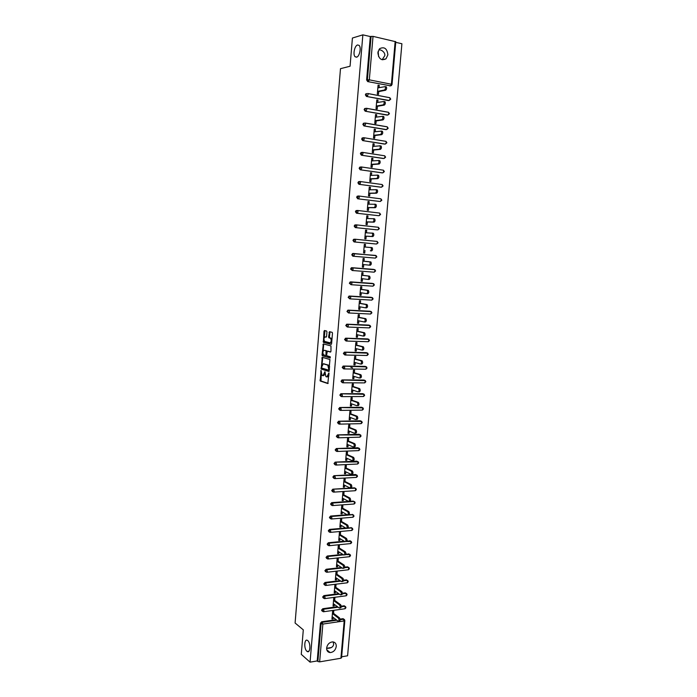 <?xml version="1.0" encoding="UTF-8"?>
<svg xmlns="http://www.w3.org/2000/svg" width="697" height="697" viewBox="0 0 697 697"><rect width="100%" height="100%" fill="white"/><g stroke="black" fill="none" stroke-linecap="round" stroke-linejoin="round"><path stroke-width="1.05" d="M378.959 49.478L381.494 50.358C383.899 51.787 385.014 53.538 384.84 55.594L382.139 59.768M356.568 57.198C359.486 56.71 361.49 47.605 359.147 45.427L357.596 44.956C354.66 45.54 352.726 54.584 355.061 56.727L356.568 57.198M333.131 641.911L333.68 644.35C333.122 647.138 330.779 648.454 326.658 648.297L326.614 648.297M306.88 651.233L307.185 651.468C310.365 653.725 310.94 643.017 307.769 640.621L307.499 640.421C304.328 638.164 303.726 648.768 306.88 651.233M321.047 370.473L320.211 380.998L327.834 383.55L328.923 372.947L326.823 376.955L325.891 376.589L324.924 371.684L322.911 375.7L321.997 375.343L321.047 370.473M326.632 648.018C326.579 650.745 327.738 652.27 330.108 652.584C333.454 652.235 335.501 650.188 336.259 646.45C336.32 643.679 335.135 642.155 332.713 641.876C329.402 642.259 327.372 644.307 326.632 648.018M377.87 52.623C378.663 58.888 381.381 60.953 386.025 58.818L387.88 54.81C387.088 48.52 384.352 46.472 379.673 48.659L377.87 52.623M326.945 331.972L326.597 331.014L324.471 330.517L323.983 331.275L323.382 342.358L331.11 344.379L331.606 343.612L332.478 333.279L332.234 332.364L329.498 331.685L328.635 336.86L328.879 337.775L330.578 338.306C331.589 340.485 331.363 341.983 329.89 342.819L324.593 341.382C323.591 339.247 323.817 337.757 325.255 336.912L326.083 337.121L326.579 336.355L326.945 331.972M310.06 662.15L301.27 654.344L303.3 629.861L295.092 623.005L340.485 68.681L350.068 66.232L352.412 38.039L362.858 34.85L310.06 662.15L317.213 660.939L317.876 661.514L321.09 623.745L320.428 623.214L317.213 660.939M322.258 357.291L321.195 369.07L328.845 371.457L329.951 359.521L322.258 357.291M322.04 354.817L323.364 343.926L330.979 345.904L330.97 351.297L330.465 352.055L327.355 351.21L326.623 354.869L326.867 355.792L330.282 356.794L330.108 357.979L322.284 355.74L322.04 354.817L322.807 354.834L322.92 353.545M341.391 657.515L340.911 658.238L319.644 661.862L317.876 661.514M341.652 656.792L347.594 655.79L401.908 43.745L395.739 42.334M362.858 34.85L370.307 36.549L373.026 36.366L395.791 41.733L392.028 84.511L391.4 84.25L395.164 41.419M332.025 618.056L333.07 618.858L331.946 619.023L332.626 611.121L333.758 610.964L333.549 613.377M333.07 618.858L333.192 617.411M390.451 85.827L367.685 81.601L366.622 79.937L367.397 79.763L371.092 36.314M370.307 36.549L366.622 79.937M320.428 623.214L321.674 621.794L336.163 619.685M340.101 619.11L343.107 618.683L343.909 619.224M389.118 100.464L366.422 96.43L365.359 94.783L366.666 93.581M387.785 115.04L365.167 111.198L364.104 109.568L365.402 108.366M386.452 129.572L363.912 125.922L362.849 124.31L364.148 123.099M385.127 144.052L362.658 140.594L361.595 138.999L362.902 137.779M383.803 158.48L361.412 155.222L360.358 153.636L361.656 152.408M382.479 172.856L360.175 169.789L359.112 168.23L360.41 166.992M381.163 187.179L358.938 184.313L357.875 182.762L359.173 181.525M379.848 201.459L357.7 198.793L356.646 197.26L357.212 196.205L358.406 196.005M378.532 215.678L356.472 213.212L355.418 211.696L356.001 210.633L357.247 210.45M377.225 229.853L355.252 227.588L354.189 226.089L354.79 225.009L356.089 224.852M375.918 243.976L354.032 241.92L352.97 240.43L353.597 239.341L354.93 239.202M375.387 258.117L376.85 256.879L375.875 255.529L376.223 256.827L375.387 258.117L352.813 256.2L351.758 254.727L353.048 253.455L376.206 255.668M352.264 270.506L350.547 268.972L351.837 267.692L373.688 269.39M350.983 284.698L349.336 283.174L350.626 281.884L372.52 283.391M349.711 298.83L348.134 297.323L349.424 296.033L371.362 297.358M348.448 312.918L346.94 311.428L348.221 310.13L370.203 311.271M347.184 326.963L345.738 325.482L347.028 324.183L369.044 325.142M345.921 340.946L344.553 339.491L345.834 338.184L367.894 338.969M344.675 354.886L343.36 353.449L344.64 352.142L366.735 352.752M343.429 368.774L342.183 367.363L343.455 366.047L365.585 366.5M342.192 382.618L340.999 381.233L342.279 379.909L364.435 380.196M340.964 396.41L339.822 395.06L341.103 393.727L363.294 393.857M339.744 410.158L338.655 408.834L339.927 407.501L362.144 407.466M338.533 423.863L337.487 422.565L338.759 421.223L361.002 421.04M337.339 437.533L336.32 436.252L337.592 434.902L359.922 434.64M336.154 451.159L335.161 449.896L336.433 448.537L358.755 448.101M334.969 464.742L334.002 463.488L335.274 462.128L357.578 461.501M333.793 478.281L332.852 477.044L333.907 475.711L355.627 474.509M332.626 491.768L331.702 490.549L332.791 489.207L354.459 487.822L355.278 488.231M331.458 505.22L330.561 504.009L331.676 502.659L348.735 501.431M348.831 501.422L349.877 501.343M349.981 501.335L354.128 501.518M330.3 518.62L329.42 517.427L330.57 516.068L347.141 514.734M349.162 514.578L352.978 514.769M329.141 531.985L328.278 530.8L329.463 529.424L345.668 527.995M348.125 527.777L351.837 527.977M327.991 545.298L327.146 544.13L328.357 542.745L344.231 541.212M347.036 540.942L350.696 541.142M326.841 558.576L326.022 557.417L327.259 556.023L342.828 554.394M345.921 554.071L349.554 554.263M325.699 571.801L324.889 570.669L326.152 569.266L341.452 567.532M344.78 567.158L347.533 566.844L348.422 567.341M324.558 584.992L323.774 583.868L325.029 582.457L340.101 580.636M343.63 580.209L346.426 579.869L347.289 580.374M323.425 598.139L322.65 597.024L323.905 595.613L338.768 593.687M342.462 593.208L345.311 592.851L346.156 593.365M322.293 611.243L321.535 610.136L322.789 608.725L337.453 606.704M341.295 606.181L344.205 605.789L345.032 606.32M334.673 600.37L334.882 597.956L333.75 598.104L333.061 606.033L334.194 605.876L334.325 604.386M335.797 587.336L336.006 584.905L334.882 585.044L334.194 592.999L335.318 592.851L335.457 591.326M336.93 574.25L337.139 571.81L336.015 571.941L335.318 579.921L336.451 579.791L336.59 578.214M338.071 561.12L338.28 558.68L337.148 558.794L336.451 566.809L337.583 566.678L337.723 565.067M339.212 547.955L339.422 545.498L338.289 545.612L337.592 553.645L338.725 553.531L338.873 551.876M340.354 534.738L340.563 532.281L339.43 532.386L338.733 540.445L339.866 540.332L340.014 538.642M341.495 521.487L341.713 519.021L340.58 519.108L339.875 527.202L341.016 527.098L341.164 525.355M342.654 508.191L342.863 505.708L341.73 505.795L341.025 513.907L342.166 513.82L342.314 512.034M343.804 494.844L344.022 492.361L342.88 492.439L342.175 500.577L343.316 500.498L343.473 498.669M344.963 481.461L345.181 478.97L344.039 479.039L343.333 487.203L344.475 487.133L344.632 485.26M346.121 468.036L346.339 465.535L345.198 465.587L344.492 473.786L345.634 473.725L345.799 471.808M347.289 454.566L347.507 452.057L346.365 452.1L345.66 460.316L346.801 460.264L346.967 458.312M348.465 441.044L348.683 438.526L347.533 438.561L346.827 446.812L347.969 446.768L348.143 444.773M349.633 427.488L349.85 424.961L348.709 424.987L347.995 433.264L349.136 433.229L349.31 431.182M350.809 413.879L351.035 411.343L349.885 411.361L349.171 419.664L350.312 419.646L350.495 417.555M351.994 400.235L352.212 397.691L351.07 397.691L350.347 406.02L351.497 406.011L351.68 403.877M353.179 386.539L353.396 383.986L352.255 383.977L351.532 392.341L352.673 392.333L352.865 390.154M354.372 372.799L354.59 370.238L353.44 370.22L352.717 378.602L353.867 378.61L354.059 376.389M355.557 359.007L355.784 356.437L354.634 356.42L353.91 364.827L355.052 364.845L355.252 362.579M356.759 345.181L356.977 342.602L355.836 342.567L355.104 351.009L356.254 351.035L356.455 348.718M357.962 331.302L358.18 328.714L357.03 328.67L356.298 337.139L357.448 337.174L357.657 334.813M359.164 317.379L359.391 314.783L358.241 314.73L357.5 323.225L358.659 323.269L358.859 320.864M360.375 303.404L360.602 300.799L359.443 300.738L358.711 309.259L359.861 309.32L360.079 306.863M361.586 289.386L361.813 286.781L360.663 286.702L359.922 295.258L361.072 295.328L361.29 292.818M362.806 275.324L363.032 272.701L361.874 272.623L361.133 281.205L362.292 281.283L362.51 278.73M364.026 261.218L364.252 258.587L363.093 258.491L362.353 267.099L363.512 267.186L363.729 264.59M365.254 247.034L365.481 244.42L364.322 244.307L363.573 252.95L364.731 253.055L364.958 250.415M366.483 232.789L366.709 230.202L365.55 230.088L364.801 238.757L365.96 238.862L366.186 236.222M367.72 218.492L367.946 215.939L366.788 215.809L366.03 224.512L367.188 224.634L367.424 221.977M368.966 204.151L369.183 201.633L368.025 201.494L367.267 210.215L368.425 210.355L368.661 207.689M370.212 189.758L370.429 187.275L369.262 187.118L368.504 195.874L369.671 196.023L369.898 193.357M371.457 175.322L371.675 172.865L370.508 172.699L369.75 181.49L370.909 181.647L371.144 178.963M372.712 160.833L372.921 158.411L371.762 158.236L370.996 167.053L372.163 167.219L372.39 164.527M373.975 146.292L374.176 143.904L373.017 143.713L372.25 152.565L373.418 152.739L373.644 150.047M375.239 131.707L375.439 129.346L374.272 129.154L373.505 138.023L374.672 138.215L374.908 135.514M376.502 117.07L376.702 114.744L375.535 114.535L374.768 123.439L375.936 123.639L376.171 120.93M377.774 102.381L377.974 100.089L376.807 99.871L376.031 108.802L377.199 109.02L377.434 106.292M379.046 87.639L379.246 85.382L378.079 85.156L377.304 94.121L378.471 94.348L378.706 91.612M334.194 605.876L333.149 605.101M335.318 592.851L334.272 592.101M336.451 579.791L335.396 579.059M337.583 566.678L336.529 565.973M338.725 553.531L337.662 552.852M339.866 540.332L338.803 539.678M341.016 527.098L339.944 526.47M342.166 513.82L341.086 513.21M343.316 500.498L342.236 499.915M344.475 487.133L343.386 486.576M345.634 473.725L344.545 473.193M346.801 460.264L345.703 459.767M347.969 446.768L346.871 446.289M349.136 433.229L348.038 432.776M350.312 419.646L349.206 419.219M351.497 406.011L350.382 405.61M352.673 392.333L351.567 391.967M353.867 378.61L352.743 378.271M352.525 367.894L350.896 367.424M355.052 364.845L353.937 364.531M356.254 351.035L355.122 350.748M357.448 337.174L356.324 336.912M358.659 323.269L357.517 323.042M359.861 309.32L358.72 309.111M361.072 295.328L359.931 295.145M362.292 281.283L361.142 281.126M363.512 267.186L362.353 267.064M365.481 244.42L364.322 244.342M366.709 230.202L365.542 230.158M367.946 215.939L366.779 215.922M369.183 201.633L368.007 201.642M370.429 187.275L369.244 187.31M371.675 172.865L370.49 172.934M372.921 158.411L371.736 158.507M374.176 143.904L372.991 144.035M375.439 129.346L374.245 129.511M376.702 114.744L375.5 114.935M377.974 100.089L376.763 100.307M379.246 85.382L378.035 85.635M378.619 56.64L378.149 51.186M323.321 375.709L325.063 374.42M327.233 376.955L328.914 375.883M321.247 373.749L320.986 380.998L328.156 383.402M321.726 367.972L322.058 369.131L329.15 371.327M322.746 357.43L321.988 364.836M321.596 367.38L321.84 368.068L328.479 370.098L328.827 369.584L327.808 365.141L323.26 363.79L321.596 367.38M328.566 370.098L329.402 370.081M329.664 366.97L328.897 365.324L327.808 365.141M323.661 363.79L328.583 365.15M323.112 351.227L323.643 344.701L322.877 344.675M323.87 344.057L323.643 344.701M330.753 351.941L328.026 351.227M330.343 357.84L322.38 355.792M324.166 350.347C322.72 351.166 322.502 352.656 323.521 354.808L325.534 355.444L326.03 354.703L326.022 350.879L324.671 350.356M325.647 355.453L326.632 355.287M327.032 351.393L325.917 350.826M324.941 350.364L326.693 350.844M322.807 354.834L323.155 355.81M325.795 336.93L326.344 337.017M330.143 342.828L331.746 341.957M331.946 339.552L331.363 338.333L330.282 338.15M330.029 331.816L329.411 336.886L329.655 337.801L331.058 338.176M324.018 340.223L324.262 342.445L331.38 344.266M324.994 330.639L324.218 337.757M332.147 616.61L338.141 621.193C339.212 620.835 339.282 619.781 338.35 618.039L339.491 617.882C340.424 619.616 340.354 620.661 339.282 621.027L338.707 621.114M339.491 617.882L332.495 612.585M338.35 618.039L332.417 613.534M333.271 603.611L339.273 608.045C340.363 607.688 340.432 606.634 339.5 604.9L340.641 604.743C341.574 606.477 341.495 607.531 340.415 607.889L339.848 607.967M340.641 604.743L333.619 599.603M339.5 604.9L333.541 600.526M334.403 590.568L340.406 594.863C341.513 594.497 341.591 593.443 340.65 591.709L341.791 591.561C342.732 593.295 342.654 594.349 341.547 594.715L340.99 594.785M341.791 591.561L334.743 586.586M340.65 591.709L334.665 587.475M335.527 577.491L341.547 581.629C342.663 581.263 342.75 580.209 341.8 578.475L342.941 578.336C343.891 580.07 343.804 581.124 342.689 581.49L342.14 581.559M342.941 578.336L335.876 573.526M341.8 578.475L335.797 574.38M336.668 564.361L342.689 568.351C343.821 567.985 343.917 566.94 342.959 565.197L344.1 565.075C345.059 566.809 344.971 567.855 343.83 568.221L343.29 568.282M337.008 560.423L344.1 565.075L342.959 565.197L336.939 561.242M337.801 551.196L343.848 555.039C344.98 554.673 345.076 553.618 344.135 551.893L345.276 551.771C346.226 553.496 346.13 554.551 344.989 554.925M338.141 547.284L345.268 551.763L344.135 551.893L338.071 548.069M338.942 537.988L345.015 541.691C346.148 541.308 346.252 540.253 345.32 538.537L346.461 538.424C347.394 540.14 347.289 541.194 346.156 541.578M346.435 538.406L339.282 534.094M345.285 538.52L339.212 534.843M340.092 524.728L346.182 528.291C347.315 527.899 347.42 526.845 346.496 525.137L347.646 525.041C348.57 526.74 348.456 527.795 347.324 528.195M347.603 525.015L340.424 520.868M346.453 525.111L340.363 521.583M341.242 511.432L347.35 514.856C348.483 514.438 348.596 513.393 347.69 511.694L348.831 511.607C349.746 513.297 349.633 514.351 348.5 514.761M348.779 511.572L341.574 507.59M347.629 511.659L341.513 508.279M342.393 498.094L348.526 501.37C349.659 500.943 349.772 499.888 348.875 498.207L350.025 498.128C350.922 499.81 350.809 500.864 349.676 501.282M349.955 498.085L342.724 494.278M348.805 498.163L342.663 494.922M343.551 484.711L349.702 487.839C350.835 487.403 350.957 486.349 350.077 484.676L351.218 484.607C352.107 486.279 351.985 487.334 350.852 487.769M334.438 476.121L333.976 475.694M351.131 484.554L343.874 480.921M349.99 484.624L343.821 481.531M344.71 471.285L350.887 474.265C352.02 473.812 352.142 472.758 351.271 471.102L352.421 471.041C353.292 472.697 353.17 473.751 352.037 474.204M352.316 470.98L345.032 467.513M351.175 471.041L344.989 468.096M345.869 457.816L352.081 460.647C353.205 460.186 353.335 459.123 352.473 457.476L353.623 457.432C354.485 459.079 354.355 460.133 353.231 460.595M353.51 457.363L346.2 454.069M352.36 457.406L346.148 454.61M347.045 444.294L353.266 446.986C354.39 446.507 354.529 445.444 353.684 443.815L354.834 443.771C355.679 445.409 355.54 446.463 354.416 446.943M354.703 443.693L347.359 440.582M353.553 443.736L347.315 441.088M348.212 430.737L354.468 433.273C355.583 432.785 355.731 431.722 354.895 430.101L356.045 430.066C356.881 431.696 356.742 432.75 355.618 433.238M355.897 429.988L348.535 427.043M354.747 430.014L348.491 427.514M349.389 417.128L355.662 419.516C356.786 419.01 356.934 417.956 356.106 416.336L357.265 416.318C358.084 417.93 357.936 418.993 356.82 419.498M357.099 416.231L349.702 413.469M355.949 416.248L349.667 413.896M350.565 403.485L356.864 405.715C357.988 405.201 358.136 404.138 357.326 402.535L358.485 402.526C359.295 404.129 359.138 405.184 358.023 405.706M358.31 402.43L350.879 399.843M357.152 402.439L350.852 400.235M351.75 389.789L358.075 391.871C359.19 391.339 359.347 390.276 358.546 388.682L359.704 388.682C360.506 390.276 360.349 391.339 359.225 391.871M359.513 388.577L352.063 386.173M358.363 388.577L352.029 386.53M352.935 376.049L359.286 377.974C360.401 377.434 360.558 376.363 359.774 374.786L360.933 374.794C361.717 376.38 361.551 377.443 360.445 377.983L359.547 377.974M360.732 374.681L353.248 372.459M359.574 374.672L353.222 372.782M354.128 362.266L360.506 364.034C361.612 363.477 361.778 362.414 361.002 360.837L362.161 360.863C362.937 362.431 362.771 363.494 361.656 364.052L360.741 364.043M361.943 360.741L354.433 358.702M360.793 360.724L354.416 358.99M355.322 348.43L361.717 350.051C362.832 349.476 362.998 348.404 362.24 346.845L363.398 346.879C364.165 348.439 363.991 349.502 362.876 350.077L361.926 350.051M363.172 346.757L355.627 344.902M362.013 346.723L355.609 345.146M356.524 334.551L362.945 336.015C364.052 335.431 364.226 334.36 363.477 332.809L364.636 332.844C365.385 334.394 365.211 335.466 364.104 336.059L363.12 336.024M364.392 332.722L356.829 331.049M363.233 332.678L356.812 331.258M357.727 320.629L364.174 321.936C365.272 321.334 365.455 320.263 364.723 318.721L365.881 318.773C366.622 320.315 366.439 321.387 365.333 321.988L364.313 321.944M365.629 318.642L358.031 317.152M364.461 318.59L358.014 317.327M358.938 306.663L365.402 307.804C366.509 307.185 366.692 306.114 365.969 304.58L367.127 304.65C367.859 306.175 367.667 307.246 366.57 307.865L365.516 307.813M366.857 304.511L359.234 303.212M365.698 304.45L359.225 303.343M360.149 292.644L366.639 293.629C367.737 293.001 367.929 291.921 367.214 290.396L368.382 290.475C369.096 291.991 368.905 293.071 367.807 293.698L366.727 293.637M368.094 290.335L360.445 289.22M366.936 290.257L360.436 289.316M361.36 278.582L367.885 279.41C368.974 278.756 369.175 277.676 368.469 276.169L369.637 276.256C370.342 277.763 370.142 278.844 369.044 279.488L367.929 279.41M369.34 276.108L361.656 275.184M368.173 276.029L361.647 275.237M370.586 261.837L370.9 261.985C371.588 263.483 371.388 264.564 370.29 265.226L369.122 265.13C370.22 264.468 370.421 263.388 369.732 261.889L362.867 261.122L369.419 261.741M369.122 265.13L362.579 264.477M370.673 247.409L372.163 247.662C372.843 249.16 372.634 250.24 371.536 250.92L370.377 250.815C371.466 250.136 371.675 249.047 370.996 247.557L364.095 246.947M371.98 233.033L373.426 233.295C374.097 234.776 373.888 235.865 372.79 236.562L365.028 236.161M372.79 236.562L371.623 236.44C372.721 235.752 372.93 234.662 372.259 233.181L365.324 232.737M371.623 236.44L365.028 236.109M373.27 218.605L374.698 218.875C375.352 220.357 375.143 221.446 374.054 222.151L366.256 221.951M374.054 222.151L372.886 222.021C373.975 221.315 374.184 220.226 373.531 218.753L366.552 218.466M372.886 222.021L366.265 221.855M374.559 204.134L375.979 204.413C376.624 205.876 376.397 206.974 375.317 207.697L367.485 207.689M375.317 207.697L374.15 207.558C375.23 206.835 375.448 205.737 374.803 204.273L367.789 204.16M374.15 207.558L367.502 207.558M375.857 189.61L377.251 189.898C377.887 191.353 377.661 192.45 376.58 193.191L368.722 193.383M376.58 193.191L375.413 193.043C376.493 192.302 376.72 191.205 376.084 189.741L369.035 189.793M375.413 193.043L368.739 193.208M377.164 175.034L378.541 175.33C379.159 176.777 378.933 177.883 377.852 178.632L369.968 179.024M377.852 178.632L376.685 178.476C377.765 177.718 377.992 176.62 377.373 175.165L370.281 175.383M376.685 178.476L369.985 178.807M378.471 160.415L379.83 160.711C380.44 162.157 380.205 163.255 379.124 164.03L371.205 164.614M379.124 164.03L377.957 163.856C379.037 163.089 379.273 161.983 378.654 160.537L371.527 160.929M377.957 163.856L371.231 164.361M379.778 145.743L381.12 146.048C381.721 147.476 381.486 148.583 380.405 149.367L372.459 150.16M380.405 149.367L379.238 149.193C380.309 148.4 380.553 147.294 379.952 145.856L372.782 146.422M379.238 149.193L372.486 149.864M381.093 131.019L382.418 131.324C383.01 132.752 382.766 133.868 381.695 134.669L373.714 135.662M381.695 134.669L380.518 134.469C381.59 133.667 381.834 132.552 381.242 131.132L374.036 131.864M380.518 134.469L373.74 135.323M383.289 116.399L383.716 116.556C384.3 117.976 384.056 119.091 382.984 119.91L374.969 121.104M382.984 119.91L381.808 119.701C382.88 118.882 383.123 117.767 382.548 116.347L375.3 117.253M381.808 119.701L375.003 120.72M384.578 101.579L385.023 101.736C385.598 103.147 385.345 104.271 384.274 105.099L376.232 106.502M384.274 105.099L383.097 104.881C384.169 104.045 384.422 102.929 383.847 101.518L376.572 102.598M383.097 104.881L376.267 106.083M385.877 86.707L386.338 86.864C386.896 88.266 386.643 89.39 385.572 90.244L377.495 91.847M385.572 90.244L384.395 90.009C385.467 89.164 385.72 88.031 385.162 86.628L377.835 87.892M384.395 90.009L377.539 91.385M321.291 370.987L320.707 370.987M329.106 373.426L328.505 373.426M325.168 372.198L324.575 372.198M340.911 658.238L344.196 620.94L322.868 624.076L319.644 661.862M344.666 620.286L344.196 620.94L342.968 618.692M321.674 621.794L322.868 624.076L321.09 623.745L322.345 622.316L336.843 620.208M373.026 36.366L369.314 79.841L391.4 84.25L390.529 85.809L367.685 81.601M367.397 79.763L369.314 79.841L368.46 81.427L367.397 79.763M340.171 619.72L343.795 619.197L344.553 619.659M322.789 608.725L323.46 609.239L322.206 610.659L323.286 611.783L323.983 610.981L323.46 609.239L338.141 607.209M341.312 606.773L344.797 606.294L345.329 608.011L344.614 608.812L323.73 611.722M345.686 606.747L344.1 605.798M323.905 595.613L324.584 596.109L339.456 594.184M342.454 593.792L345.93 593.339L345.242 592.851M325.029 582.457L325.699 582.945L340.789 581.106M343.577 580.767L347.071 580.34L346.383 579.869M326.152 569.266L326.832 569.728L342.149 567.994M344.675 567.707L348.221 567.306L347.524 566.853L349.092 567.75M350.243 554.664L345.756 554.612L349.371 554.228L349.911 555.901L349.145 556.746L328.2 558.977M327.276 556.023L327.956 556.476L343.525 554.838L327.956 556.476L326.701 557.87L327.738 559.029L328.487 558.175L327.259 556.023M349.606 556.703L350.556 555.605L348.666 553.784M350.757 543.59L351.706 542.493L350.539 541.116L351.07 542.763L350.303 543.625L329.324 545.69M328.409 542.745L329.097 543.172L344.937 541.639M346.784 541.464L350.521 541.099L349.816 540.68M351.907 530.426L352.865 529.328L351.706 527.951L352.229 529.589L351.454 530.469L330.439 532.36M329.542 529.415L330.23 529.833L351.68 527.934L350.974 527.524M353.057 517.226L354.032 516.12L352.882 514.752L353.388 516.372L352.612 517.27L331.563 518.995M330.683 516.05L331.371 516.451L352.839 514.726L352.133 514.334M354.215 503.975L355.2 502.877L354.059 501.509L354.555 503.112L353.78 504.027L332.696 505.578M331.824 502.633L353.292 501.099M355.374 490.688L356.367 489.59L355.235 488.222L355.731 489.799L354.947 490.74L333.819 492.117M332.974 489.181L354.459 487.822M356.542 477.358L357.544 476.251L356.42 474.892L356.899 476.452L356.115 477.419L334.961 478.612M334.124 475.676L357.169 475.267M357.709 463.984L358.72 462.878L357.605 461.519L358.084 463.061L357.291 464.045L336.093 465.056M335.274 462.128L356.803 461.144M358.877 450.567L359.896 449.46L358.798 448.101L359.26 449.626L358.467 450.628L337.235 451.464M336.433 448.537L357.979 447.735M360.053 437.106L361.081 435.991L359.992 434.64L360.445 436.148L359.652 437.167L338.376 437.821M337.592 434.902L359.155 434.283M361.229 423.602L362.274 422.487L361.185 421.136L361.638 422.626L360.837 423.663L339.526 424.133M338.759 421.223L360.34 420.788M362.414 410.054L363.468 408.939L362.388 407.579L362.832 409.061L362.031 410.115L340.676 410.402M339.927 407.501L361.534 407.248M363.599 396.454L364.662 395.338L363.599 393.988L364.026 395.443L363.224 396.523L341.826 396.628M341.103 393.727L362.719 393.666M364.81 382.819L365.864 381.695L364.81 380.344L365.228 381.79L364.426 382.888L342.985 382.801M342.279 379.909L363.921 380.039M366.038 369.122L367.066 368.007L366.021 366.657L366.43 368.086L365.629 369.21L344.144 368.931M343.455 366.047L365.123 366.369M367.275 355.392L368.277 354.276L367.241 352.926L367.641 354.337L366.831 355.487L345.303 355.017M344.64 352.142L366.326 352.647M368.513 341.617L369.488 340.502L368.46 339.151L368.852 340.545L368.042 341.713L346.47 341.051M345.834 338.184L367.528 338.89M369.462 327.878L370.708 326.684L369.689 325.333L370.072 326.71L369.253 327.895L347.646 327.041M347.028 324.183L368.739 325.081M370.638 314.025L371.928 312.814L370.917 311.463L371.292 312.822L370.473 314.033L348.822 312.979M348.221 310.13L369.959 311.228M371.823 300.119L373.148 298.9L372.154 297.549L372.52 298.891L371.693 300.119L349.999 298.874M349.424 296.033L371.179 297.323M373.008 286.171L374.385 284.942L373.392 283.592L373.749 284.916L372.921 286.171L351.183 284.716M350.626 281.884L372.407 283.383M374.193 272.17L375.613 270.933L374.629 269.582L374.977 270.898L374.15 272.17L352.342 270.514L351.288 269.051L352.577 267.779L373.636 269.39M351.837 267.692L351.21 267.848M375.866 243.976L354.032 241.92M355.008 239.21L377.121 241.423L355.008 239.21L353.719 240.474L354.773 241.964L355.592 240.631L355.261 239.324L353.597 239.341M377.103 229.853L355.252 227.588M356.289 224.861L378.375 227.274L356.237 224.852L354.939 226.116L356.001 227.623L356.82 226.264L356.498 224.974L354.79 225.009M378.349 215.678L356.472 213.212M357.535 210.459L379.638 213.073L357.465 210.45L356.167 211.705L357.221 213.221L358.049 211.844L357.735 210.572L356.001 210.633M379.595 201.459L357.7 198.793M358.798 196.005L380.902 198.828L358.694 195.996L357.395 197.242L358.458 198.776L359.286 197.373L358.981 196.118L357.212 196.205M380.85 187.197L358.938 184.313M360.053 181.508L382.165 184.539L359.931 181.49L358.633 182.736L359.696 184.287L360.523 182.858L360.227 181.612L358.424 181.725M382.104 172.882L360.175 169.789M361.316 166.958L383.437 170.199L361.168 166.94L359.87 168.177L360.933 169.746L361.769 168.291L361.473 167.062L359.643 167.202M383.359 158.515L361.412 155.222M362.588 152.364L384.709 155.806L362.414 152.338L361.116 153.567L362.179 155.152L363.015 153.68L362.728 152.46L360.863 152.626M384.631 144.105L362.658 140.594M363.86 137.718L385.981 141.36L363.668 137.684L362.362 138.903L363.425 140.506L364.261 139.008L363.991 137.806L362.1 137.997M385.894 129.651L363.912 125.922M365.141 123.02L386.931 126.749M387.175 115.136L365.167 111.198M366.422 108.27L388.203 112.217M388.447 100.577L366.422 96.43M367.702 93.476L389.789 97.737M389.728 85.975L391.339 85.592L392.028 84.511M323.321 597.521L324.393 598.662L325.107 597.843L324.584 596.109L323.321 597.521M346.818 593.792L345.93 593.339L346.47 595.046L345.747 595.857L324.846 598.601M324.445 584.347L325.508 585.489L326.231 584.661L325.699 582.945L324.445 584.347M347.96 580.793L347.071 580.34L347.62 582.039L346.871 582.858L325.961 585.436M325.569 571.131L326.623 572.281L327.363 571.435L326.832 569.728L325.569 571.131M348.465 569.78L349.406 568.682L348.23 567.306L348.761 568.987L348.003 569.824L327.085 572.228M328.357 542.745L329.045 543.181L327.834 544.566L328.879 545.734L329.629 544.862L329.045 543.181L344.954 541.656M351.384 541.543L346.766 541.473M329.463 529.424L330.151 529.842L328.967 531.219L330.012 532.403L330.77 531.506L330.151 529.842L351.68 527.934L352.534 528.37M330.108 517.827L331.153 519.021L331.911 518.115L331.415 516.468L330.108 517.827M353.693 515.161L352.839 514.726L331.415 516.468L330.57 516.068M331.249 504.393L332.295 505.604L333.061 504.672L332.565 503.051L331.249 504.393M354.843 501.91L354.006 501.474L332.565 503.051L331.676 502.659M332.399 490.915L333.445 492.134L334.212 491.185L333.724 489.582L332.399 490.915M356.01 488.606L355.174 488.188L332.791 489.207M333.549 477.393L334.595 478.63L335.362 477.654L334.891 476.068L333.549 477.393M334.708 463.827L335.754 465.073L336.52 464.08L336.059 462.512L334.708 463.827M358.336 461.884L335.03 462.172M335.867 450.21L336.912 451.473L337.688 450.462L337.226 448.912L335.867 450.21M359.504 448.45L336.154 448.589M337.026 436.549L338.071 437.829L338.847 436.801L338.402 435.268L337.026 436.549M360.68 434.98L337.287 434.963M338.193 422.852L339.239 424.142L340.023 423.088L339.587 421.572L338.193 422.852M361.856 421.458L338.42 421.284M339.361 409.104L340.415 410.411L341.19 409.331L340.763 407.832L339.361 409.104M363.032 407.893L339.561 407.571M340.537 395.304L341.591 396.628L342.375 395.53L341.957 394.049L340.537 395.304M364.217 394.284L340.702 393.805M341.713 381.468L342.767 382.801L343.551 381.686L343.142 380.222L341.713 381.468M365.402 380.632L341.852 379.996M342.898 367.58L343.952 368.931L344.736 367.789L344.335 366.343L342.898 367.58M366.587 366.927L343.002 366.143M344.083 353.64L345.137 355.008L345.93 353.849L345.538 352.421L344.083 353.64M367.781 353.187L344.161 352.238M345.276 339.666L346.331 341.042L347.123 339.866L346.74 338.454L345.276 339.666M368.974 339.395L345.329 338.289M346.47 325.638L347.524 327.032L348.317 325.83L347.942 324.436L347.219 324.453L346.47 325.638M370.177 325.551L346.496 324.297M347.664 311.559L348.718 312.979L349.519 311.751L349.153 310.365L348.395 310.392L347.664 311.559M371.379 311.672L347.664 310.261M348.866 297.445L349.92 298.865L350.73 297.619L350.373 296.26L349.572 296.286L348.866 297.445M372.581 297.741L348.84 296.173M350.077 283.27L351.131 284.716L351.941 283.444L351.584 282.093L350.757 282.128L350.077 283.27M373.784 283.766L350.025 282.032M374.995 269.739L352.813 267.892L353.152 269.225L352.342 270.514M352.499 254.788L353.553 256.261L354.372 254.954L354.032 253.63L353.135 253.682L352.499 254.788M352.394 253.621L375.622 255.407M377.46 242.704L376.624 244.02L378.088 242.783L377.121 241.423L377.46 242.704M378.706 228.546L377.87 229.879L379.334 228.633L378.375 227.274L378.706 228.546M379.952 214.336L379.116 215.687L380.588 214.441L379.638 213.073L379.952 214.336M381.207 200.074L380.362 201.45L381.843 200.196L380.902 198.828L381.207 200.074M382.47 185.768L381.616 187.171L383.097 185.907L382.165 184.539L382.47 185.768M383.733 171.41L382.88 172.839L384.361 171.567L383.437 170.199L383.733 171.41M384.997 157.008L384.143 158.454L385.624 157.182L384.709 155.806L384.997 157.008M386.269 142.554L385.415 144.026L386.896 142.746L385.981 141.36L386.269 142.554M363.616 124.197L364.679 125.817L365.524 124.293L365.254 123.108L364.095 123.212L363.616 124.197M387.271 126.871L387.541 128.048L386.687 129.546L388.177 128.257L387.271 126.871L365.254 123.108L363.329 123.325M364.871 109.438L365.934 111.067L366.779 109.525L366.517 108.349L365.341 108.462L364.871 109.438M388.551 112.339L388.821 113.498L387.959 115.014L389.449 113.724L388.551 112.339L366.517 108.349L364.566 108.593M365.812 93.816L366.587 93.659L366.134 94.626L367.197 96.273L368.042 94.705L367.789 93.546L389.484 97.632M390.111 98.896L389.24 100.438L390.738 99.14L389.841 97.746L390.111 98.896M325.081 373.383L324.48 373.374M329.019 374.62L328.409 374.62M321.073 381.05L320.298 381.05M320.725 380.057L319.958 380.057M322.058 369.131L321.282 369.122M321.709 368.147L320.942 368.138M322.545 358.049L321.77 358.031M329.437 369.593L328.827 369.584M329.542 368.33L328.932 368.321M324.027 363.799L323.26 363.79M328.13 351.227L327.355 351.21M326.632 354.712L326.03 354.703M326.876 351.819L326.266 351.802M326.03 336.939L325.255 336.912M329.768 337.853L328.993 337.836M329.411 336.886L328.635 336.86M329.777 332.486L329.001 332.46M324.262 342.445L323.486 342.419M323.913 341.478L323.138 341.452M324.75 331.31L323.983 331.275M371.536 250.92L370.377 250.815M331.406 647.53L326.658 648.297M308.937 651.181L307.185 651.468M326.771 649.787L330.108 652.584M382.191 59.785L386.025 58.818M341.556 657.837L344.832 620.574L343.107 618.683M345.059 608.76L345.973 607.662L344.205 605.789M346.191 595.813L347.115 594.715L345.311 592.851M347.324 582.814L348.256 581.725L346.426 579.869M356.42 474.892L333.907 475.711M320.986 380.998L320.211 380.998M321.962 369.079L321.195 369.07M328.897 365.324L328.121 365.315M326.797 350.896L326.022 350.879M323.06 355.758L322.284 355.74M331.363 338.333L330.578 338.306M329.655 337.801L328.879 337.775M324.157 342.384L323.382 342.358M356.838 57.102L355.061 56.727M345.32 538.537L346.461 538.424M346.496 525.137L347.646 525.041M347.69 511.694L348.831 511.607M348.875 498.207L350.025 498.128M350.077 484.676L351.218 484.607M351.271 471.102L352.421 471.041M352.473 457.476L353.623 457.432M353.684 443.815L354.834 443.771M354.895 430.101L356.045 430.066M356.106 416.336L357.265 416.318M357.326 402.535L358.485 402.526M358.546 388.682L359.704 388.682M359.774 374.786L360.933 374.794M361.002 360.837L362.161 360.863M362.24 346.845L363.398 346.879M363.477 332.809L364.636 332.844M364.723 318.721L365.881 318.773M365.969 304.58L367.127 304.65M367.214 290.396L368.382 290.475M368.469 276.169L369.637 276.256M369.732 261.889L370.9 261.985M370.996 247.557L372.163 247.662M372.259 233.181L373.426 233.295M373.531 218.753L374.698 218.875M374.803 204.273L375.979 204.413M376.084 189.741L377.251 189.898M377.373 175.165L378.541 175.33M378.654 160.537L379.83 160.711M379.952 145.856L381.12 146.048M381.242 131.132L382.418 131.324M382.548 116.347L383.716 116.556M383.847 101.518L385.023 101.736M385.162 86.628L386.338 86.864"/></g></svg>
